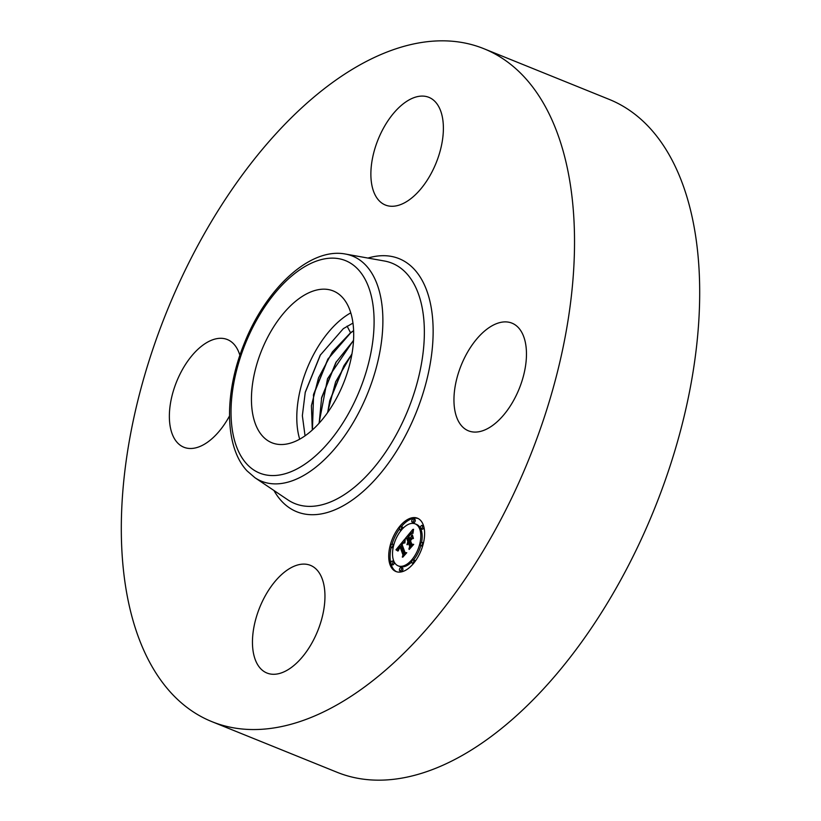 <?xml version="1.0" encoding="UTF-8"?>
<svg xmlns="http://www.w3.org/2000/svg" width="821" height="821" viewBox="0 0 821 821"><rect width="100%" height="100%" fill="white"/><g stroke="black" fill="none" stroke-linecap="round" stroke-linejoin="round"><path stroke-width="1.23" d="M350.783 312.852A81.874 44.108 -68 0 0 342.521 318.363A81.874 44.108 -68 0 0 299.696 439.184M305.053 435.818L302.354 415.693L305.268 392.192L320.19 355.247L343.352 328.626L352.968 323.094M297.171 300.024A81.874 44.108 112 0 1 333.264 290.952A81.874 44.108 112 0 1 351.86 354.456A81.874 44.108 112 0 1 307.957 433.673A81.874 44.108 112 0 1 271.874 442.755A81.874 44.108 112 0 1 253.279 379.24A81.874 44.108 112 0 1 297.171 300.024M305.145 392.705L320.549 354.641M312.308 430.019L311.416 405.666L318.527 377.845L332.392 351.891L350.546 332.762L353.625 330.627M353.625 330.781L350.7 332.833L327.825 359.208L313.591 394.275L312.432 429.917M313.355 395.312L328.369 358.305M353.523 340.469L335.83 362.543L321.668 397.446L319.153 423.164M319.01 423.328L327.528 378.727L353.533 340.263M321.432 398.483L336.384 361.63M351.911 354.179L343.845 365.868L329.744 400.627L327.682 412.491M351.963 353.851L335.635 381.837L327.487 412.758M329.508 401.654L344.389 364.965M483.98 48.747L609.151 99.372A362.913 195.531 112 0 1 649.822 128.025A362.913 195.531 112 0 1 635.936 550.563A362.913 195.531 112 0 1 337.021 772.253L211.849 721.628A362.913 195.531 112 0 1 171.179 692.975A362.913 195.531 112 0 1 185.064 270.437A362.913 195.531 112 0 1 483.98 48.747A362.913 195.531 112 0 1 524.66 77.41A362.913 195.531 112 0 1 510.775 499.938A362.913 195.531 112 0 1 211.849 721.628M429.835 175.889A58.065 31.28 112 0 1 385.357 205.014A58.065 31.28 112 0 1 384.423 126.485A58.065 31.28 112 0 1 428.901 97.35A58.065 31.28 112 0 1 429.835 175.889M461.936 426.232A58.065 31.28 112 0 1 464.152 358.623A58.065 31.28 112 0 1 511.986 323.156A58.065 31.28 112 0 1 518.492 327.743A58.065 31.28 112 0 1 516.265 395.342A58.065 31.28 112 0 1 468.442 430.82A58.065 31.28 112 0 1 461.936 426.232M229.5 415.99A58.065 31.28 112 0 1 183.853 447.229A58.065 31.28 112 0 1 177.346 442.642A58.065 31.28 112 0 1 179.563 375.033A58.065 31.28 112 0 1 227.396 339.566A58.065 31.28 112 0 1 233.903 344.153A58.065 31.28 112 0 1 239.876 355.288M266.004 594.496A58.065 31.28 112 0 1 310.471 565.361A58.065 31.28 112 0 1 311.405 643.9A58.065 31.28 112 0 1 266.938 673.025A58.065 31.28 112 0 1 266.004 594.496M390.067 564.807A28.745 15.486 112 0 1 395.671 532.203A28.745 15.486 112 0 1 417.437 518.205A28.745 15.486 112 0 1 423.256 524.906A28.745 15.486 112 0 1 417.653 557.51A28.745 15.486 112 0 1 395.886 571.498A28.745 15.486 112 0 1 390.067 564.807M418.115 518.513A28.745 15.486 -68 0 0 401.305 526.661M399.468 529.032A28.745 15.486 -68 0 0 392.079 544.097M393.115 547.812A1.745 0.934 -68 0 1 392.561 547.874L391.196 547.33A1.745 0.934 112 0 1 390.847 546.919A1.745 0.934 112 0 1 391.186 544.939A1.745 0.934 112 0 1 392.5 544.097A1.745 0.934 112 0 1 392.859 544.497A1.745 0.934 112 0 1 392.52 546.478A1.745 0.934 112 0 1 391.196 547.33A28.745 15.486 -68 0 0 390.755 563.103M391.063 564.232A28.745 15.486 -68 0 0 391.432 565.351A28.745 15.486 -68 0 0 396.584 571.744M398.175 565.854A22.649 12.202 112 0 1 393.587 560.569A22.649 12.202 112 0 1 398 534.892A22.649 12.202 112 0 1 415.159 523.86A22.649 12.202 112 0 1 419.736 529.135A22.649 12.202 112 0 1 415.323 554.822A22.649 12.202 112 0 1 398.175 565.854L399.54 566.398A22.649 12.202 -68 0 0 411.701 561.944M413.538 559.912A22.649 12.202 -68 0 0 420.824 545.616A1.745 0.934 112 0 1 420.475 545.206A1.745 0.934 112 0 1 420.814 543.235A1.745 0.934 112 0 1 422.138 542.383A1.745 0.934 112 0 1 422.487 542.794A1.745 0.934 112 0 1 422.148 544.764A1.745 0.934 112 0 1 420.824 545.616L422.189 546.17A1.745 0.934 -68 0 0 422.61 546.17M421.573 542.445A22.649 12.202 -68 0 0 421.101 529.689A22.649 12.202 -68 0 0 416.514 524.414A22.649 12.202 -68 0 0 415.816 524.178M402.988 528.324A1.745 0.934 -68 0 0 402.916 527.575A1.745 0.934 -68 0 0 402.567 527.164L401.202 526.62A1.745 0.934 112 0 1 401.551 527.02A1.745 0.934 112 0 1 401.212 529.001A1.745 0.934 112 0 1 399.899 529.843A1.745 0.934 112 0 1 399.54 529.442A1.745 0.934 112 0 1 399.878 527.462A1.745 0.934 112 0 1 401.202 526.62M420.845 528.642A1.745 0.934 112 0 1 420.496 528.231A1.745 0.934 112 0 1 420.834 526.261A1.745 0.934 112 0 1 422.158 525.409A1.745 0.934 112 0 1 422.507 525.82A1.745 0.934 112 0 1 422.168 527.79A1.745 0.934 112 0 1 420.845 528.642L422.21 529.186A1.745 0.934 -68 0 0 423.934 527.154M423.636 526.025A1.745 0.934 -68 0 0 423.513 525.963L422.158 525.409M412.173 522.105L413.538 522.659A1.745 0.934 -68 0 0 414.862 521.807A1.745 0.934 -68 0 0 415.2 519.837A1.745 0.934 -68 0 0 414.841 519.426L413.486 518.872A1.745 0.934 112 0 1 413.835 519.283A1.745 0.934 112 0 1 413.497 521.263A1.745 0.934 112 0 1 412.173 522.105A1.745 0.934 112 0 1 411.824 521.704A1.745 0.934 112 0 1 412.163 519.724A1.745 0.934 112 0 1 413.486 518.872M415.231 561.236A1.745 0.934 -68 0 0 415.149 560.825A1.745 0.934 -68 0 0 414.8 560.415L413.435 559.86A1.745 0.934 112 0 1 413.784 560.271A1.745 0.934 112 0 1 413.445 562.252A1.745 0.934 112 0 1 412.132 563.093A1.745 0.934 112 0 1 411.773 562.693A1.745 0.934 112 0 1 412.111 560.712A1.745 0.934 112 0 1 413.435 559.86M391.176 564.304L392.541 564.848A1.745 0.934 -68 0 0 393.854 564.006A1.745 0.934 -68 0 0 394.193 562.026A1.745 0.934 -68 0 0 393.844 561.626L392.479 561.071A1.745 0.934 112 0 1 392.838 561.482A1.745 0.934 112 0 1 392.5 563.452A1.745 0.934 112 0 1 391.176 564.304A1.745 0.934 112 0 1 390.827 563.894A1.745 0.934 112 0 1 391.165 561.923A1.745 0.934 112 0 1 392.479 561.071M393.864 544.641L392.5 544.097M399.848 570.831L401.212 571.385A1.745 0.934 -68 0 0 402.526 570.533A1.745 0.934 -68 0 0 402.865 568.563A1.745 0.934 -68 0 0 402.516 568.153L401.151 567.609A1.745 0.934 112 0 1 401.51 568.009A1.745 0.934 112 0 1 401.171 569.99A1.745 0.934 112 0 1 399.848 570.831A1.745 0.934 112 0 1 399.499 570.431A1.745 0.934 112 0 1 399.837 568.45A1.745 0.934 112 0 1 401.151 567.609M404.62 539.284L404.476 543.009L403.142 542.486L401.295 544.344L404.445 553.251L405.636 553.118L402.321 557.1L402.978 554.924L400.012 546.837L398.359 550.686L399.786 546.232L398 548.695L397.939 551.065L395.968 549.813L404.62 539.284M405.266 539.253L404.876 543.04L405.266 539.253M403.799 542.845L402.044 544.405L405.04 552.584L406.754 552.728L402.803 557.161L406.272 552.985L404.845 552.913L401.726 544.446L403.614 542.773M405.287 538.484L412.819 529.432L412.522 533.301L410.798 533.147L407.965 536.236L409.371 540.044L409.812 539.51L408.571 536.154L411.896 533.352L408.837 536.154L409.987 539.294L411.742 535.21L412.994 538.617L411.28 538.73L409.617 540.721L411.126 544.826L412.44 544.764L408.879 549.044L409.679 546.56L408.386 543.071L407.38 544.713L408.17 542.465L406.908 544.662L407.914 541.788L406.652 538.36L405.287 538.484M413.548 529.268L412.963 533.393L413.548 529.268M412.378 534.861L413.435 538.473L412.378 534.861M411.978 538.874L410.49 540.659L411.773 544.138L413.702 544.374L409.238 549.423L413.22 544.641L411.629 544.456L410.233 540.659L411.978 538.874M406.652 538.36L408.016 538.904L408.971 542.794M408.17 542.465L409.556 543.543M408.386 543.071L409.751 543.615L410.869 546.653M412.645 537.673L412.337 538.658M412.532 531.967L411.701 532.962M408.273 537.078L407.072 538.525M407.914 541.788L409.279 542.332M407.719 542.076L409.074 542.619M407.534 542.363L408.068 542.578M408.314 542.845L409.669 543.399M409.679 546.56L410.623 546.95M411.126 544.826L412.07 545.206M411.085 537.981L412.45 538.525M409.987 539.294L410.603 539.541M409.812 539.51L410.428 539.756M409.371 540.044L409.977 540.29M404.445 541.706L403.768 542.537L404.466 542.825L403.675 542.496M401.592 545.175L400.494 546.519M397.754 549.834L397.836 550.645M395.968 549.813L397.323 550.357M399.786 546.232L401.182 547.309M400.012 546.837L401.366 547.391L404.137 554.914M396.194 549.937L397.549 550.481M396.41 550.06L397.775 550.614M396.625 550.183L397.846 550.686M396.83 550.316L397.857 550.737M397.015 550.45L397.867 550.799M397.2 550.593L397.887 550.87M397.385 550.727L397.908 550.942M399.848 546.724L401.212 547.279M402.978 554.924L403.84 555.273M404.445 553.251L405.246 553.58M403.891 542.609L404.466 542.845M405.04 552.584L405.995 552.974M411.773 544.138L412.942 544.61M358.356 269.688A114.56 61.719 112 0 1 347.355 415.59A114.56 61.719 112 0 1 246.772 464.009A114.56 61.719 112 0 1 257.773 318.107A114.56 61.719 112 0 1 358.356 269.688M366.197 265.686A121.426 65.423 112 0 1 358.49 413.137A121.426 65.423 112 0 1 254.992 477.75L287.822 499.835A129.636 69.847 112 0 0 398.318 430.84A129.636 69.847 112 0 0 406.549 273.434A129.636 69.847 112 0 0 384.413 261.006L345.456 254.048A121.426 65.423 112 0 1 366.197 265.686M367.941 258.071A136.502 73.541 112 0 1 414.389 269.432A136.502 73.541 112 0 1 401.284 443.258A136.502 73.541 112 0 1 281.439 500.954A136.502 73.541 112 0 1 273.947 490.496M347.098 326.111L350.546 332.762M422.507 525.82L423.708 526.302M392.838 561.482L394.193 562.026M345.456 254.048C309.794 247.121 265.819 288.848 244.176 343.681C224.205 392.654 224.184 446.655 247.09 470.926L254.992 477.75M415.159 523.86L416.514 524.414M399.899 529.843L401.253 530.397M412.132 563.093L413.486 563.647M422.138 542.383L423.492 542.938"/></g></svg>
